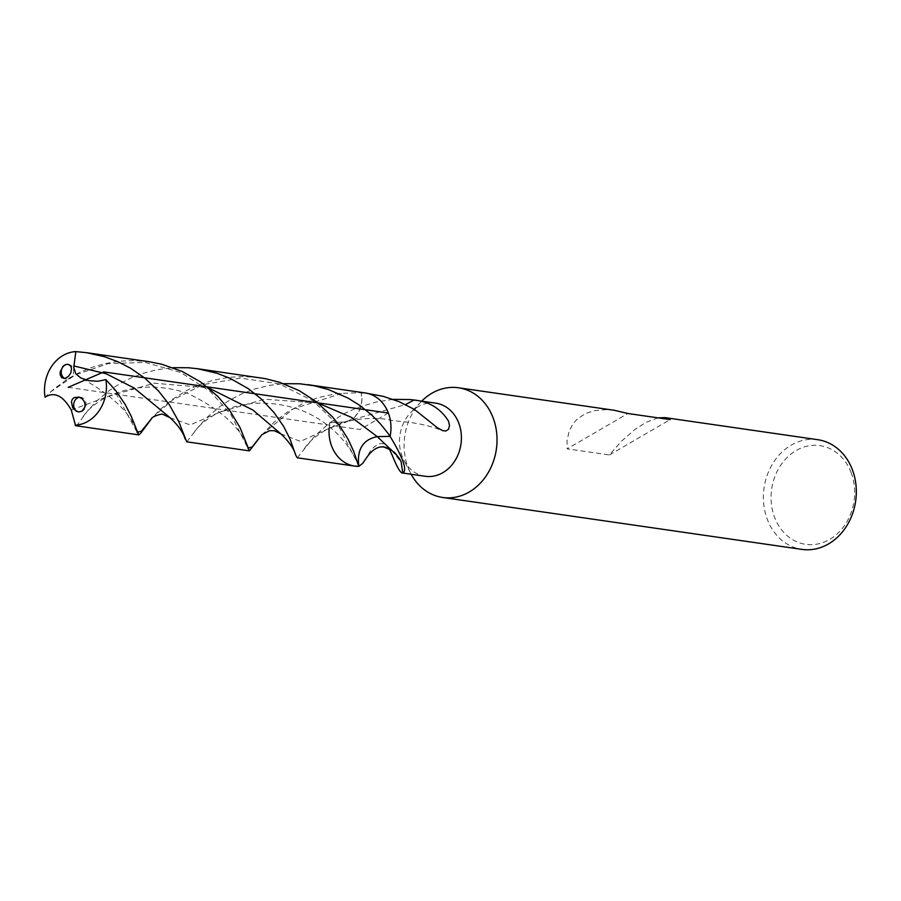 <?xml version="1.0" encoding="UTF-8"?>
<svg xmlns="http://www.w3.org/2000/svg" width="901" height="901" viewBox="0 0 901 901"><rect width="100%" height="100%" fill="white"/><g stroke="black" fill="none" stroke-linecap="round" stroke-linejoin="round"><path stroke-width="0.68" stroke-dasharray="4.5 3.38" d="M421.724 401.125A55.412 46.266 -81.8 0 0 421.026 401.835A55.412 46.266 -81.8 0 0 410.721 473.43A55.412 46.266 -81.8 0 0 411.16 474.253M435.735 403.152A36.941 30.837 -81.8 0 0 410.755 412.523A36.941 30.837 -81.8 0 0 403.873 460.253A36.941 30.837 -81.8 0 0 425.159 476.28M851.163 472.71A49.87 41.637 -81.8 0 0 779.174 467.63A49.87 41.637 -81.8 0 0 808.265 544.609A49.87 41.637 -81.8 0 0 851.163 472.71M817.781 439.699A55.412 46.266 -81.8 0 0 764.059 487.925A55.412 46.266 -81.8 0 0 801.913 549.385M658.124 417.861L646.175 422.276L634.856 429.507L621.217 441.479L609.403 454.96L567.134 448.856L627.918 413.503M614.403 410.304L606.564 409.628L594.277 410.676L585.74 413.458L577.552 418.74L573.396 423.245L569.15 431.038L567.022 441.028L567.134 448.856M609.403 454.96L670.186 419.607M393.027 399.368L377.057 401.835L357.494 407.59L344.216 413.638L329.89 422.682L346.66 421.882L354.273 417.602L358.395 412.523L361.166 405.878L362.011 398.681L361.177 392.701L336.85 393.523L317.862 397.724L305.101 402.465L288.196 411.509L274.445 421.837L259.972 437.019M369.928 393.636L361.177 392.701L361.954 401.091L359.522 410.417L354.273 417.602L346.66 421.882C357.055 418.188 379.952 417.276 390.201 420.114C404.707 422.558 417.073 421.285 441.907 430.374M389.378 449.103L387.013 445.849L384.378 443.99L381.72 443.405L377.97 444.148L371.449 449.216L366.054 458.429M354.712 466.099A36.941 30.837 -81.8 0 1 329.89 422.682A36.941 30.837 -81.8 0 0 329.124 428.324M297.296 457.798L315.012 435.701L329.89 422.682L346.66 421.882L328.437 428.651L342.763 422.445L405.585 404.549M365.288 392.971A36.941 30.837 -81.8 0 0 361.177 392.701M186.811 441.828L198.592 426.601L207.804 416.667L220.34 406.238L230.521 399.65L242.02 393.805L254.656 389.029L269.579 385.346L283.578 383.668M149.262 361.74L132.898 360.513L118.459 361.278L104.944 363.599L91.677 367.439L79.389 372.541L68.285 378.6L54.184 388.725L45.05 397.195M75.853 425.79L77.52 424.596L87.825 410.552L97.06 400.652L109.607 390.257L119.777 383.702L131.264 377.868L143.89 373.093L157.405 369.658L172.981 367.687M79.57 397.273A7.388 6.172 98.2 0 1 80.921 397.296A7.388 6.172 98.2 0 1 85.539 401.305A7.388 6.172 98.2 0 1 84.739 408.84A7.388 6.172 98.2 0 1 78.804 411.915A7.388 6.172 98.2 0 1 78.545 411.87M68.194 364.331A7.388 6.172 98.2 0 1 68.476 364.364A7.388 6.172 98.2 0 1 73.094 368.385A7.388 6.172 98.2 0 1 72.305 375.92A7.388 6.172 98.2 0 1 66.37 378.994A7.388 6.172 98.2 0 1 64.816 378.51M149.589 420.902L159.747 409.831L172.26 399.413L187.994 389.795L200.067 384.434L213.165 380.278L229.102 377.328L243.574 376.528L259.995 377.756M68.149 387.351L359.995 429.529L388.365 413.03M399.042 401.666L414.381 409.392M391.608 450.275L401.193 462.224C396.654 452.223 390.617 447.054 383.083 446.705M170.154 417.771L190.212 424.923L219.607 412.185L264.444 399.233L317.918 403.006M71.269 410.023L108.379 396.316L154.319 383.207L208.401 387.824M280.853 433.831L300.405 441.389L328.437 428.651C317.253 434.53 309.156 441.265 304.155 448.856M50.208 392.194L75.188 374.962L108.278 363.61L145.264 362.45L180.864 372.552L210.282 391.518L230.701 414.257L247.798 448.022M261.909 434.676L293.242 408.863L343.991 392.768M112.141 386.27L137.087 432.367M152.201 417.861L172.508 400.055L202.995 384.648L240.477 378.105L279.299 383.86L313.334 401.091L338.033 424.945L357.731 463.655M421.015 401.846L410.743 412.534M410.687 473.352L403.851 460.197M389.829 449.441L388.68 447.943M193.738 432.953C199.031 424.968 207.647 418.041 219.607 412.185C243.056 401.587 268.532 400.314 296.035 408.39C329.147 419.461 349.847 443.844 358.328 465.366M83.151 416.6C88.411 408.817 96.824 402.06 108.379 396.316C132.852 385.189 159.184 384.153 187.374 393.208C220.655 409.369 240.601 427.277 247.212 446.941L248.259 449.306M82.453 378.747C112.94 395.922 131.039 413.57 136.738 431.692L137.414 433.201M77.993 396.868L80.921 397.296M63.442 378.566L66.37 378.994"/><path stroke-width="1.35" d="M411.16 474.253A55.412 46.266 -81.8 0 0 442.639 497.465A55.412 46.266 -81.8 0 0 487.148 474.41A55.412 46.266 -81.8 0 0 493.129 417.873A55.412 46.266 -81.8 0 0 458.508 387.779A55.412 46.266 -81.8 0 0 421.724 401.125M389.378 449.103L392.273 455.433C397.183 467.563 400.686 473.442 402.781 473.036L425.159 476.28A36.941 30.837 -81.8 0 0 454.836 460.907A36.941 30.837 -81.8 0 0 458.812 423.211A36.941 30.837 -81.8 0 0 435.735 403.152L410.586 399.56L393.027 399.368M801.913 549.385A55.412 46.266 -81.8 0 0 846.433 526.342A55.412 46.266 -81.8 0 0 852.402 469.793A55.412 46.266 -81.8 0 0 817.781 439.699L664.893 417.602L658.124 417.861M458.496 387.779L614.403 410.304L627.918 413.503L670.186 419.607L664.893 417.602M361.177 392.701A36.941 30.837 -81.8 0 1 365.288 392.971A36.941 30.837 -81.8 0 1 388.365 413.03A36.941 30.837 -81.8 0 1 390.099 436.377L377.237 436.625L391.608 450.275C396.868 454.847 400.055 458.834 401.193 462.224L402.781 473.036C407.466 470.39 403.243 458.17 390.099 436.377A36.941 30.837 -81.8 0 0 388.365 413.03A36.941 30.837 -81.8 0 0 365.288 392.971L383.364 396.384L399.042 401.666L414.381 409.392L437.267 427.66L442.673 430.655L445.882 430.993L448.585 429.259L449.498 425.441L448.495 421.082C440.6 408.513 429.113 401.497 414.032 400.01L413.424 399.92M283.578 383.668L299.853 383.781L314.336 385.786L328.415 389.536L348.09 398.107L359.882 405.473L371.381 414.719L380.29 423.729L387.712 432.953L390.099 436.377L377.237 436.625C362.889 439.587 356.751 449.498 358.812 466.358L358.328 465.366M362.652 463.418L366.065 458.406L362.652 463.418L358.812 466.358L353.597 451.164L348.225 439.451L339.857 426.06L332.446 416.836L316.611 401.97L299.267 390.662L279.479 382.261L265.367 378.657L197.375 368.7L216.826 373.194L230.239 378.409L248.496 388.804L261.335 399.019L274.084 412.624L283.522 426.241L289.84 438.596L295.776 455.253C293.884 448.597 288.917 441.456 280.853 433.831L274.366 430.712L269.523 430.701L261.932 434.654L252.043 447.087L247.798 448.022M329.124 428.324A36.941 30.837 -81.8 0 0 354.712 466.099L358.812 466.358A36.941 30.837 -81.8 0 1 354.712 466.099A36.941 30.837 -81.8 0 0 358.812 466.358C356.751 449.498 362.889 439.587 377.237 436.625L351.762 417.535L317.918 403.006M144.385 377.767L158.542 391.011L169.365 404.774L178.803 421.691L186.71 441.805L249.431 450.872L240.083 427.648L229.575 410.192L217.896 396.463L200.416 381.821L182.16 371.449L161.775 364.241L149.262 361.74L86.428 352.663L104.471 356.706L117.963 361.751L130.532 368.216L144.385 377.767M75.819 351.604A36.941 30.837 -81.8 0 0 45.05 397.195C54.308 391.349 63.047 395.629 71.269 410.023L75.616 425.711L138.686 434.868L131.298 416.465L125.138 404.358L115.936 390.865L105.901 379.625L97.871 381.269L88.501 380.627L80.707 377.913L75.74 373.746L73.781 367.371L75.819 351.604L86.428 352.663M261.932 434.654L249.431 450.872M354.712 466.099L297.229 457.787L295.776 455.253M172.981 367.687L188.23 367.732L197.375 368.7M75.121 425.204A36.941 30.837 -81.8 0 0 105.901 379.625M71.551 368.16L70.548 365.817L67.935 364.286L65.368 364.646L62.969 366.29L60.187 371.922L60.198 374.76L61.561 377.62L64.827 378.51L68.341 376.483L70.83 372.991L71.551 368.16M72.643 407.68L76.439 411.295L79.311 411.903L81.991 411.138L84.874 407.184L85.021 404.065L83.984 401.08L81.901 398.614L79.119 397.127L73.995 397.589L72.226 399.413L71.427 401.891L72.643 407.68M78.545 411.87A7.388 6.172 98.2 0 1 74.186 407.905A7.388 6.172 98.2 0 1 79.57 397.273M64.816 378.51A7.388 6.172 98.2 0 1 61.752 374.985A7.388 6.172 98.2 0 1 62.462 367.585A7.388 6.172 98.2 0 1 68.194 364.331M138.686 434.868L140.533 433.449L152.021 418.053C150.332 418.03 161.707 412.635 163.464 414.64L170.154 417.771L134.001 387.937L106.217 373.78L73.803 365.941M388.365 413.03L103.84 371.91L68.149 387.351M405.585 404.549L414.032 400.01M208.401 387.824L252.967 410.068L280.853 433.831M137.087 432.367L141.378 431.185L152.066 418.008M801.924 549.396L442.65 497.465M366.065 458.418C379.738 438.348 390.381 450.905 389.829 449.441M391.608 450.275L383.195 446.716M185.189 439.159C183.252 432.469 178.24 425.34 170.154 417.771M365.288 392.971L307.86 384.671"/></g></svg>
